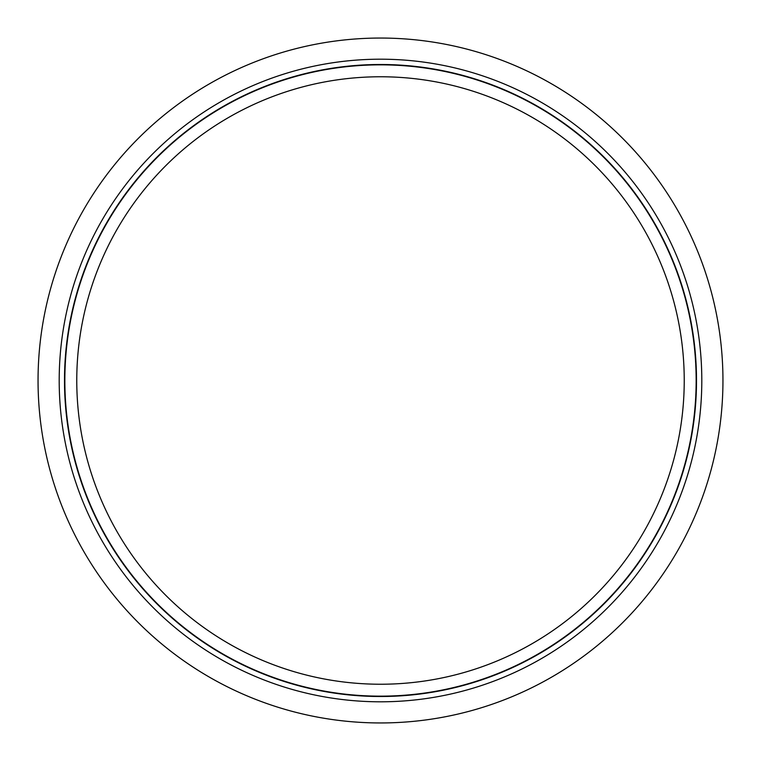 <?xml version="1.0" encoding="UTF-8"?>
<svg xmlns="http://www.w3.org/2000/svg" width="761" height="761" viewBox="0 0 761 761"><rect width="100%" height="100%" fill="white"/><g stroke="black" fill="none" stroke-linecap="round" stroke-linejoin="round"><path stroke-width="1.14" d="M380.5 64.847A315.653 315.653 0 0 0 64.847 380.5A315.653 315.653 0 0 0 380.5 696.153A315.653 315.653 0 0 0 696.153 380.5A315.653 315.653 0 0 0 380.5 64.847A315.653 315.653 0 0 0 64.847 380.5A315.653 315.653 0 0 0 380.5 696.153A315.653 315.653 0 0 1 64.847 380.5A315.653 315.653 0 0 1 380.5 64.847M380.5 76.766A303.734 303.734 0 0 0 76.766 380.5A303.734 303.734 0 0 0 380.5 684.234A303.734 303.734 0 0 0 684.234 380.5A303.734 303.734 0 0 0 380.5 76.766M380.5 722.95A342.45 342.45 0 0 0 722.95 380.5A342.45 342.45 0 0 0 380.5 38.05A342.45 342.45 0 0 0 38.05 380.5A342.45 342.45 0 0 0 380.5 722.95M380.5 701.804A321.304 321.304 0 0 1 59.196 380.5A321.304 321.304 0 0 1 380.5 59.196A321.304 321.304 0 0 1 701.804 380.5A321.304 321.304 0 0 1 380.5 701.804M380.5 64.495A316.005 316.005 0 0 1 696.505 380.5A316.005 316.005 0 0 1 380.5 696.505A316.005 316.005 0 0 1 64.495 380.5A316.005 316.005 0 0 1 380.5 64.495"/></g></svg>

